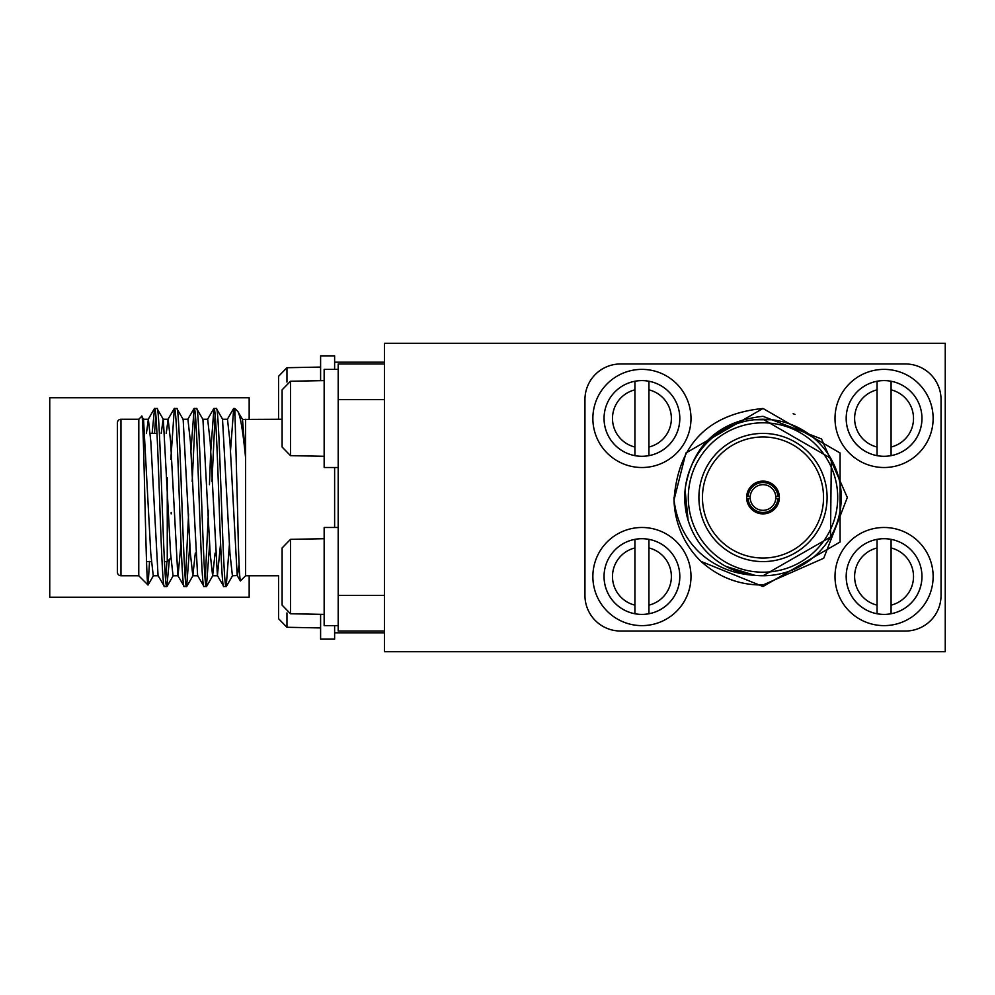 <?xml version="1.0" encoding="UTF-8"?>
<svg xmlns="http://www.w3.org/2000/svg" width="995" height="995" viewBox="0 0 995 995"><rect width="100%" height="100%" fill="white"/><g stroke="black" fill="none" stroke-linecap="round" stroke-linejoin="round"><path stroke-width="1.49" d="M945.25 651.713L945.25 343.287L384.48 343.287L384.48 651.713L945.25 651.713M278.55 376.321L278.55 419.243L278.55 376.321L278.55 419.243L278.55 376.321L278.55 419.243L278.55 376.321L278.55 419.243L278.55 376.321L286.958 367.715L320.601 367.068M278.55 618.679L278.55 575.757L278.55 618.679L278.55 575.757L278.55 618.679L278.55 575.757L278.55 618.679L278.55 575.757L278.55 618.679L286.958 627.285L286.958 612.932M775.777 498.57L777.916 498.57A14.95 14.95 0 0 1 763.003 512.45A14.95 14.95 0 0 1 748.078 498.57L750.218 498.57A12.823 12.823 0 0 0 763.003 510.323A12.823 12.823 0 0 0 775.777 496.43A12.823 12.823 0 0 0 763.003 484.677A12.823 12.823 0 0 0 750.218 496.43L746.648 496.43M750.218 498.57A12.823 12.823 0 0 1 750.218 496.43M763.003 481.12A16.38 16.38 0 0 0 746.623 497.5A16.38 16.38 0 0 0 763.003 513.88A16.38 16.38 0 0 0 779.383 497.5A16.38 16.38 0 0 0 763.003 481.12M763.003 436.967A60.533 60.533 0 0 0 702.458 497.5A60.533 60.533 0 0 0 763.003 558.033A60.533 60.533 0 0 0 823.537 497.5A60.533 60.533 0 0 0 763.003 436.967M763.003 433.41A64.09 64.09 0 0 0 698.9 497.5A64.09 64.09 0 0 0 763.003 561.59A64.09 64.09 0 0 0 827.094 497.5A64.09 64.09 0 0 0 763.003 433.41M831.335 459.354L830.489 537.101L763.003 575.757A78.257 78.257 0 0 1 684.734 497.5A78.257 78.257 0 0 1 763.003 419.243A78.257 78.257 0 0 1 841.26 497.5A78.257 78.257 0 0 1 763.003 575.757A78.257 78.257 0 0 1 684.734 497.5A78.257 78.257 0 0 1 763.003 419.243L830.676 458.21M771.598 419.716L753.911 419.766M725.865 566.391L754.906 575.334C733.526 574.09 715.293 566.69 700.194 553.145C685.48 539.377 676.749 521.654 674.013 499.963L685.903 452.986L763.003 408.472L840.091 452.986L840.091 542.014L763.003 586.528L701.015 561.404A89.028 89.028 0 0 1 674.013 499.963L685.903 452.986L763.003 408.472L840.091 452.986L840.091 542.014L763.003 586.528L701.015 561.404C718.813 577.374 739.472 585.234 763.003 584.985L823.736 558.245L847.33 497.5L821.509 438.982L763.003 416.32C718.85 421.096 692.98 444.777 685.406 487.363M793.139 413.733L794.968 414.417M763.003 408.472L840.091 452.986L840.091 542.014L763.003 586.528L701.015 561.404L763.003 586.528L840.091 542.014L840.091 452.986L763.003 408.472C707.793 414.069 678.13 444.566 674.013 499.963L673.976 497.5L674.013 499.963M584.948 399.58L584.948 595.42A35.609 35.609 0 0 0 620.557 631.029L905.438 631.029A35.609 35.609 0 0 0 941.046 595.42L941.046 399.58A35.609 35.609 0 0 0 905.438 363.971L620.557 363.971A35.609 35.609 0 0 0 584.948 399.58M779.346 496.43L775.777 496.43M748.078 496.43A14.95 14.95 0 0 1 763.003 482.55A14.95 14.95 0 0 1 777.916 496.43M685.095 490.025L688.117 520.261M746.648 498.57L748.078 498.57M777.916 498.57L779.346 498.57M171.177 512.45L171.177 513.88M170.817 558.033L167.259 561.59L167.259 477.737L167.259 561.59L164.424 561.59M151.315 561.59L146.526 561.59M157.011 433.41L150.295 433.41M138.802 419.243L120.967 419.243A3.557 3.557 0 0 0 117.41 422.8L117.41 572.2A3.557 3.557 0 0 0 120.967 575.757L138.765 575.757L138.802 419.231L141.7 416.32C143.765 407.241 145.917 586.316 147.981 584.985L138.765 575.757M156.974 408.472L154.573 408.472C157.869 403.025 161.178 591.975 164.461 586.528L166.861 586.528C163.578 591.975 160.27 403.025 156.974 408.472L163.367 419.392M146.414 433.41L148.355 419.243L150.817 441.481L158.056 575.583L164.461 586.528M237.196 575.595L232.42 575.757L229.957 553.519L222.519 419.243L227.482 419.243L229.944 441.481L237.196 575.595L240.392 580.981C239.397 577.448 238.464 554.277 237.594 511.442L234.832 408.472L233.701 408.472L234.832 415.761M216.325 408.472L213.925 408.472C217.208 403.025 220.517 591.975 223.813 586.528L226.213 586.528C222.917 591.975 219.609 403.025 216.325 408.472L222.731 419.405M207.656 419.243L210.169 441.481L217.407 575.595L223.813 586.528M196.537 408.472L194.137 408.472C197.433 403.025 200.741 591.975 204.025 586.528L206.425 586.528C203.142 591.975 199.833 403.025 196.537 408.472L202.943 419.405L210.169 553.519L212.631 575.757L215.107 553.133M182.943 419.243L187.918 419.243L190.381 441.481L197.619 575.595L204.025 586.528M176.762 408.472L174.349 408.472C177.645 403.025 180.953 591.975 184.249 586.528L186.65 586.528C183.354 591.975 180.045 403.025 176.762 408.472L183.155 419.405L190.368 553.519L192.831 575.757L195.318 553.058M166.202 433.41L168.143 419.243L170.605 441.481L177.844 575.583L184.249 586.528M226.213 586.528L229.447 543.817M230.467 451.32L233.701 408.472M206.425 586.528L209.659 543.929M211.972 481.406L215.119 415.077M205.231 579.923L208.502 510.323M209.447 484.677L210.629 452.986L213.925 408.472M186.65 586.528L189.871 544.029M192.184 481.406L195.343 415.077M185.443 579.923L188.577 513.992M190.903 451.332L194.137 408.472M166.861 586.528L169.411 559.439M165.667 579.923L166.911 561.59M170.817 459.379L174.349 408.472M143.578 419.392L141.7 416.32M278.575 575.757L245.603 575.757L245.603 458.061C242.991 431.332 240.404 415.798 237.83 411.47L234.832 408.472M282.107 419.243L282.107 389.853L282.107 419.243L242.506 419.417L237.83 411.47M245.603 575.757L240.404 580.956M242.506 419.417L245.603 458.061L245.603 419.243M384.48 631.029L338.188 631.029L338.188 363.971L384.48 363.971M149.536 561.404L148.106 584.948M154.536 433.41L155.767 415.077M152.123 433.41L154.573 408.472M143.541 419.405L150.78 553.519L153.255 575.757L158.242 575.757M161.202 433.41L163.143 419.243L168.143 419.243M163.329 419.417L170.58 553.519L173.043 575.757L178.03 575.757L181.015 543.656M217.407 575.595L220.579 543.68M237.382 575.757L239.074 564.762M249.16 575.757L249.16 597.211L49.75 597.211L49.75 397.789L249.16 397.789L249.16 419.243M334.618 362.18L384.48 362.18M334.618 632.82L384.48 632.82M592.858 418.447A49.066 49.066 0 0 0 641.924 467.513A49.066 49.066 0 0 0 690.99 418.447A49.066 49.066 0 0 0 641.924 369.381A49.066 49.066 0 0 0 592.858 418.447M634.922 381.247A37.847 37.847 0 0 0 634.922 455.648L634.922 381.247A37.847 37.847 0 0 1 648.939 381.247L648.939 389.853L648.939 381.247A37.847 37.847 0 0 1 648.939 455.648A37.847 37.847 0 0 1 634.922 455.648L634.922 447.041A29.44 29.44 0 0 1 634.922 389.853L634.922 381.247M648.939 447.041L648.939 389.853A29.44 29.44 0 0 1 648.939 447.041L648.939 455.648L648.939 447.041M835.004 418.447A49.066 49.066 0 0 0 884.07 467.513A49.066 49.066 0 0 0 933.136 418.447A49.066 49.066 0 0 0 884.07 369.381A49.066 49.066 0 0 0 835.004 418.447M877.055 381.247A37.847 37.847 0 0 0 877.055 455.648L877.055 381.247A37.847 37.847 0 0 1 891.085 381.247L891.085 389.853L891.085 381.247A37.847 37.847 0 0 1 891.085 455.648A37.847 37.847 0 0 1 877.055 455.648L877.055 447.041A29.44 29.44 0 0 1 877.055 389.853L877.055 381.247M891.085 447.041L891.085 389.853A29.44 29.44 0 0 1 891.085 447.041L891.085 455.648L891.085 447.041M592.858 576.553A49.066 49.066 0 0 0 641.924 625.619A49.066 49.066 0 0 0 690.99 576.553A49.066 49.066 0 0 0 641.924 527.487A49.066 49.066 0 0 0 592.858 576.553M634.922 539.352A37.847 37.847 0 0 0 634.922 613.753L634.922 539.352A37.847 37.847 0 0 1 648.939 539.352L648.939 547.959L648.939 539.352A37.847 37.847 0 0 1 648.939 613.753A37.847 37.847 0 0 1 634.922 613.753L634.922 605.147A29.44 29.44 0 0 1 634.922 547.959L634.922 539.352M648.939 605.147L648.939 547.959A29.44 29.44 0 0 1 648.939 605.147L648.939 613.753L648.939 605.147M835.004 576.553A49.066 49.066 0 0 0 884.07 625.619A49.066 49.066 0 0 0 933.136 576.553A49.066 49.066 0 0 0 884.07 527.487A49.066 49.066 0 0 0 835.004 576.553M877.055 539.352A37.847 37.847 0 0 0 877.055 613.753L877.055 539.352A37.847 37.847 0 0 1 891.085 539.352L891.085 547.959L891.085 539.352A37.847 37.847 0 0 1 891.085 613.753A37.847 37.847 0 0 1 877.055 613.753L877.055 605.147A29.44 29.44 0 0 1 877.055 547.959L877.055 539.352M891.085 605.147L891.085 547.959A29.44 29.44 0 0 1 891.085 605.147L891.085 613.753L891.085 605.147M338.188 467.513L324.159 467.513L324.159 369.381L338.188 369.381M324.159 456.295L290.515 455.648L282.107 447.041L282.107 389.853L290.515 381.247L324.159 380.6M282.107 447.041L282.107 389.853M324.159 614.4L290.515 613.753L282.107 605.147L282.107 547.959L290.515 539.352L324.159 538.705M338.188 625.619L324.159 625.619L324.159 527.487L338.188 527.487M282.107 605.147L282.107 547.959M320.601 380.6L320.601 355.849L334.618 355.849L334.618 369.381M320.601 614.4L320.601 639.151L334.618 639.151L334.618 625.619M320.601 627.932L286.958 627.285M763.003 572.2A74.7 74.7 0 0 0 837.703 497.5A74.7 74.7 0 0 0 763.003 422.8A74.7 74.7 0 0 0 688.304 497.5A74.7 74.7 0 0 0 763.003 572.2M120.967 419.243L120.967 575.757M334.618 527.487L334.618 467.513M384.48 399.58L338.188 399.58M338.188 595.42L384.48 595.42M648.939 455.648A37.847 37.847 0 0 0 679.784 418.447M604.077 418.447A37.847 37.847 0 0 0 634.922 455.648M891.085 455.648A37.847 37.847 0 0 0 921.917 418.447M846.223 418.447A37.847 37.847 0 0 0 877.055 455.648M648.939 613.753A37.847 37.847 0 0 0 679.784 576.553M604.077 576.553A37.847 37.847 0 0 0 634.922 613.753M891.085 613.753A37.847 37.847 0 0 0 921.917 576.553M846.223 576.553A37.847 37.847 0 0 0 877.055 613.753M290.515 455.648L290.515 381.247M290.515 613.753L290.515 539.352M286.958 382.068L286.958 367.715M143.355 419.243L148.355 419.243M192.831 575.757L197.818 575.757M202.731 419.243L207.706 419.243M212.631 575.757L217.594 575.757M153.479 575.607L148.081 584.936M173.267 575.607L167.036 586.378M193.042 575.595L186.811 586.378M212.831 575.595L206.599 586.378M232.619 575.595L226.375 586.378M154.412 408.622L148.168 419.405M167.944 419.417L174.187 408.622M187.732 419.417L193.975 408.622M207.52 419.405L213.751 408.622M227.295 419.405L233.539 408.622"/></g></svg>
